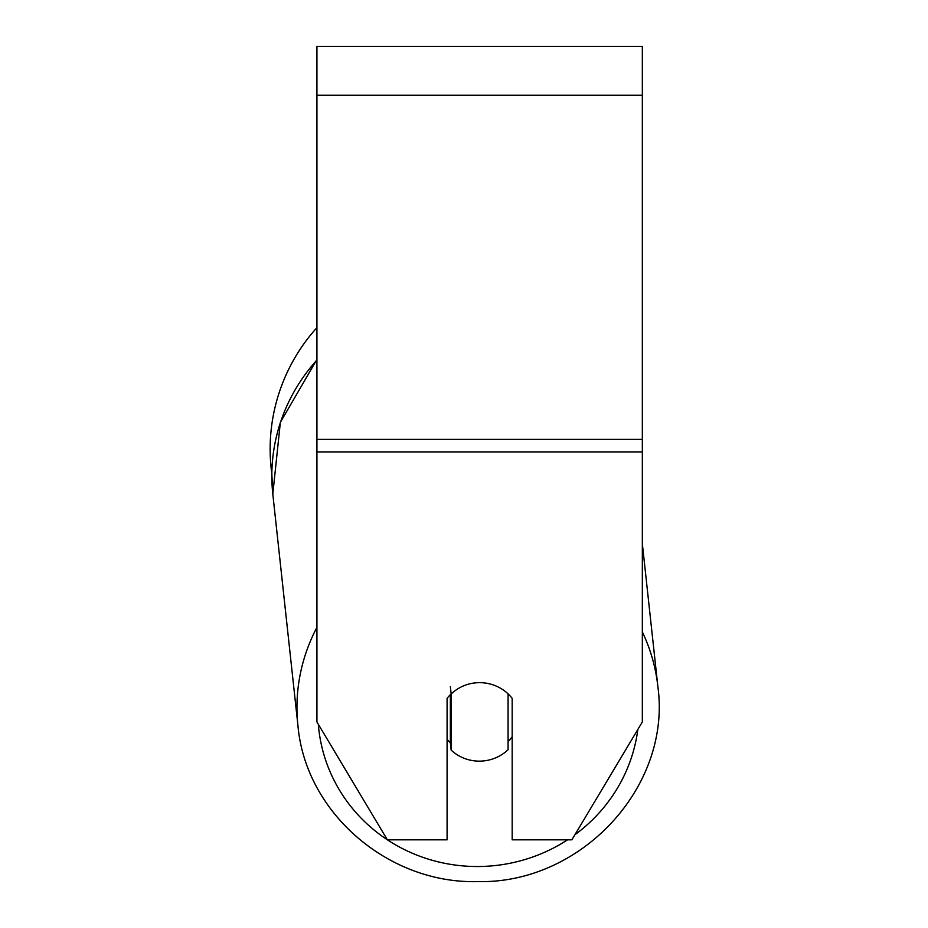 <?xml version="1.0" encoding="UTF-8"?>
<svg xmlns="http://www.w3.org/2000/svg" width="928" height="928" viewBox="0 0 928 928"><rect width="100%" height="100%" fill="white"/><g stroke="black" fill="none" stroke-linecap="round" stroke-linejoin="round"><path stroke-width="1.39" d="M508.08 693.877L508.08 749.708A40.681 39.278 -6.2 0 1 479.614 761.146A40.681 39.278 -6.2 0 1 451.159 750.114L451.159 694.005L450.358 686.627M447.087 739.28A40.681 39.278 -6.2 0 0 450.358 742.748L451.159 750.114M451.159 694.005A40.681 39.278 -6.2 0 1 465.114 685.247A40.681 39.289 0 0 1 512.175 698.378L512.175 839.828L571.88 839.828L642.338 721.949L642.338 451.994L316.924 451.994L316.924 721.949L387.382 839.828L447.087 839.828L447.087 698.378A40.681 39.289 0 0 1 451.147 693.9M512.175 736.716A40.681 39.278 -6.2 0 1 508.08 741.553M450.358 742.748L450.358 694.678M642.338 451.994L642.338 46.4L316.924 46.4L316.924 451.994M316.924 360.029A181.006 174.777 -6.2 0 0 272.809 494.09L271.823 473.674A181.006 181.006 0 0 1 316.924 327.665M316.924 627.409A181.006 174.777 173.8 0 0 297.946 725.615C305.451 812.684 388.414 884.187 478.048 881.6C581.462 883.874 671.756 786.422 657.859 686.523A181.006 174.777 173.8 0 0 642.338 631.91M567.542 839.828A160.672 155.138 -6.2 0 1 478.477 866.52A160.672 155.138 -6.2 0 1 387.405 839.828M387.359 839.794A160.672 155.138 -6.2 0 1 318.327 724.316M637.838 729.489A160.672 155.138 -6.2 0 1 574.942 834.713M642.338 95.213L316.924 95.213M642.338 439.362L316.924 439.362M316.924 359.449L280.36 422.333L272.809 494.09L297.946 725.615C305.451 812.684 388.414 884.187 478.048 881.6C581.462 883.874 671.756 786.422 657.859 686.523L642.338 543.634"/></g></svg>
